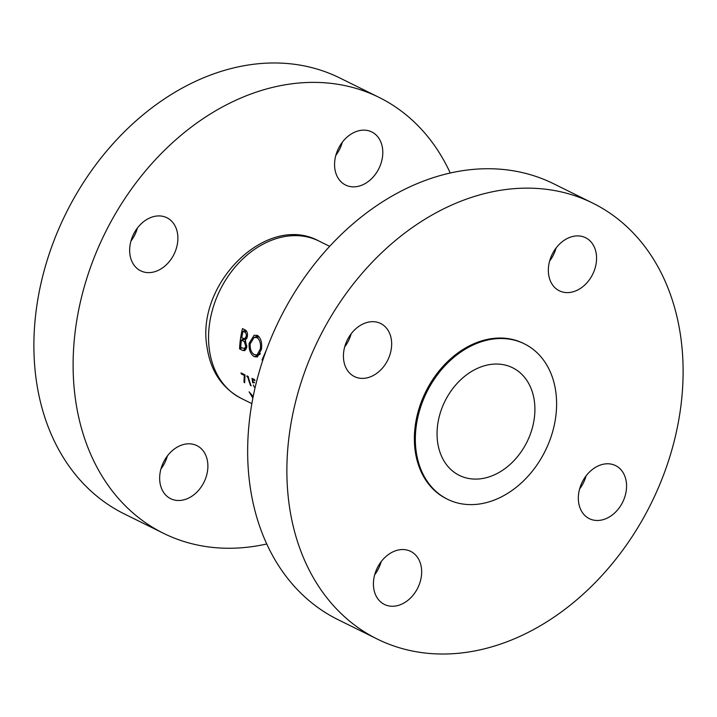 <?xml version="1.0" encoding="UTF-8"?>
<svg xmlns="http://www.w3.org/2000/svg" width="717" height="717" viewBox="0 0 717 717"><rect width="100%" height="100%" fill="white"/><g stroke="black" fill="none" stroke-linecap="round" stroke-linejoin="round"><path stroke-width="1.08" d="M596.32 254.266A29.603 22.577 -63.7 0 1 585.475 284.317A29.603 22.577 -63.7 0 1 559.323 290.788A29.603 22.577 -63.7 0 1 548.586 274.244A29.603 22.577 -63.7 0 1 559.43 244.192A29.603 22.577 -63.7 0 1 585.574 237.721A29.603 22.577 -63.7 0 1 596.32 254.266M556.069 248.019A29.603 22.577 -63.7 0 1 549.607 261.087M626.317 482.138A29.603 22.577 -63.7 0 1 615.473 512.189A29.603 22.577 -63.7 0 1 589.329 518.66A29.603 22.577 -63.7 0 1 578.583 502.115A29.603 22.577 -63.7 0 1 589.428 472.073A29.603 22.577 -63.7 0 1 615.58 465.602A29.603 22.577 -63.7 0 1 626.317 482.138M586.076 475.891A29.603 22.577 -63.7 0 1 579.605 488.958M421.408 567.918A29.603 22.577 -63.7 0 1 410.563 597.969A29.603 22.577 -63.7 0 1 384.42 604.44A29.603 22.577 -63.7 0 1 373.674 587.895A29.603 22.577 -63.7 0 1 384.518 557.844A29.603 22.577 -63.7 0 1 410.671 551.373A29.603 22.577 -63.7 0 1 421.408 567.918M381.157 561.671A29.603 22.577 -63.7 0 1 374.695 574.738M391.41 340.046A29.603 22.577 -63.7 0 1 380.566 370.089A29.603 22.577 -63.7 0 1 354.413 376.568A29.603 22.577 -63.7 0 1 343.676 360.024A29.603 22.577 -63.7 0 1 354.521 329.972A29.603 22.577 -63.7 0 1 380.664 323.501A29.603 22.577 -63.7 0 1 391.41 340.046M351.16 333.799A29.603 22.577 -63.7 0 1 344.698 346.867M377.178 639.017L337.949 619.613A243.153 185.443 -63.7 0 1 249.74 483.742A243.153 185.443 -63.7 0 1 338.8 236.906A243.153 185.443 -63.7 0 1 553.596 183.74L592.816 203.144A243.153 185.443 -63.7 0 1 681.025 339.016A243.153 185.443 -63.7 0 1 591.973 585.852A243.153 185.443 -63.7 0 1 377.178 639.017A243.153 185.443 -63.7 0 1 288.96 503.146A243.153 185.443 -63.7 0 1 378.02 256.31A243.153 185.443 -63.7 0 1 592.816 203.144M447.533 499.265L446.557 498.781A86.685 66.116 -63.7 0 1 415.107 450.339A86.685 66.116 -63.7 0 1 446.861 362.336A86.685 66.116 -63.7 0 1 523.437 343.38L524.414 343.864A86.685 66.116 -63.7 0 1 555.863 392.307A86.685 66.116 -63.7 0 1 524.118 480.309A86.685 66.116 -63.7 0 1 447.533 499.265A86.685 66.116 -63.7 0 1 416.084 450.823A86.685 66.116 -63.7 0 1 447.838 362.82A86.685 66.116 -63.7 0 1 524.414 343.864M167.393 455.913A29.603 22.577 -63.7 0 1 160.931 468.981M207.634 462.16A29.603 22.577 -63.7 0 1 196.799 492.212A29.603 22.577 -63.7 0 1 170.646 498.682A29.603 22.577 -63.7 0 1 159.909 482.138A29.603 22.577 -63.7 0 1 170.754 452.086A29.603 22.577 -63.7 0 1 196.897 445.615A29.603 22.577 -63.7 0 1 207.634 462.16M342.305 142.262A29.603 22.577 -63.7 0 1 335.843 155.329M382.546 148.509A29.603 22.577 -63.7 0 1 371.702 178.56A29.603 22.577 -63.7 0 1 345.558 185.031A29.603 22.577 -63.7 0 1 334.821 168.486A29.603 22.577 -63.7 0 1 345.657 138.435A29.603 22.577 -63.7 0 1 371.809 131.964A29.603 22.577 -63.7 0 1 382.546 148.509M137.395 228.042A29.603 22.577 -63.7 0 1 130.924 241.109M177.637 234.289A29.603 22.577 -63.7 0 1 166.792 264.331A29.603 22.577 -63.7 0 1 140.649 270.811A29.603 22.577 -63.7 0 1 129.911 254.266A29.603 22.577 -63.7 0 1 140.747 224.215A29.603 22.577 -63.7 0 1 166.9 217.744A29.603 22.577 -63.7 0 1 177.637 234.289M266.742 543.979A243.153 185.443 -63.7 0 1 163.404 533.26A243.153 185.443 -63.7 0 1 75.195 397.388A243.153 185.443 -63.7 0 1 164.256 150.552A243.153 185.443 -63.7 0 1 379.051 97.387A243.153 185.443 -63.7 0 1 450.258 173.021M163.404 533.26L124.184 513.856A243.153 185.443 -63.7 0 1 35.975 377.984A243.153 185.443 -63.7 0 1 125.027 131.148A243.153 185.443 -63.7 0 1 339.822 77.983L379.051 97.387M534.389 401.305A60.049 45.798 -63.7 0 1 512.395 462.259A60.049 45.798 -63.7 0 1 459.346 475.389A60.049 45.798 -63.7 0 1 437.567 441.833A60.049 45.798 -63.7 0 1 459.561 380.87A60.049 45.798 -63.7 0 1 512.601 367.749A60.049 45.798 -63.7 0 1 534.389 401.305M266.348 350.102L262.01 359.988L262.754 360.355M242.471 328.61A87.743 66.923 116.3 0 0 239.559 348.874L242.713 350.443L244.82 350.649L246.836 346.714L245.223 340.467L247.32 336.766C247.84 333.055 246.98 330.716 244.748 329.73L242.471 328.61M257.349 335.359L254.069 335.278L249.14 343.353C248.727 349.779 250.466 354.234 254.374 356.716L257.394 356.958L261.427 349.331C262.288 342.699 260.925 338.039 257.349 335.359M253.182 396.51L249.095 391.814L252.868 398.087M252.958 397.648L250.887 394.332L253.119 396.824M241.029 372.921A87.743 66.923 116.3 0 0 241.27 373.907L244.282 375.394L243.995 382.152L244.649 382.788L245.017 374.892L241.029 372.921M253.755 382.071L253.047 381.883L252.707 379.562L254.911 380.646A87.743 66.923 -63.7 0 1 254.66 379.669L251.999 378.352L252.662 382.761L254.634 382.699M253.334 384.984L254.338 387.18M246.98 375.869L246.845 376.658L247.84 377.151A87.743 66.923 116.3 0 0 250.547 385.522L251.129 385.809A87.743 66.923 -63.7 0 1 248.181 376.461L246.98 375.869M241.799 347.942L239.559 348.874M246.325 348.928L242.713 350.443M243.009 331.29L244.434 331.998C245.886 332.536 246.496 333.961 246.263 336.282L244.748 338.711L241.746 337.922A87.743 66.923 -63.7 0 1 243.009 331.29L245.572 330.214M246.531 331.12L244.434 331.998M247.464 335.78L246.263 336.282M241.441 340.01L244.291 341.668L245.788 346.194L244.461 348.605L240.706 347.395A87.743 66.923 -63.7 0 1 241.441 340.01L244.291 338.818M245.68 341.086L244.291 341.668M246.89 345.728L245.788 346.194M253.648 379.168L252.707 379.562M253.988 382.206L252.662 382.761M247.786 376.264L246.845 376.658M248.297 376.963L247.84 377.151M250.367 342.834L249.14 343.353M259.93 354.386L254.374 356.716M256.883 337.555C259.814 339.688 260.979 343.434 260.379 348.803L257.134 354.87L254.427 354.7C251.273 352.728 249.857 349.116 250.188 343.864L254.06 337.51L256.883 337.555L259.025 336.649M261.553 348.319L260.379 348.803M263.014 359.567L262.01 359.988M242.212 373.512L241.27 373.907M244.622 381.892L243.995 382.152M244.99 375.09L244.282 375.394M241.145 398.338C221.813 387.96 210.413 370.743 206.962 346.678C195.786 283.547 266.841 212.528 318.957 241.046A87.743 66.923 116.3 0 0 241.45 260.226A87.743 66.923 116.3 0 0 209.31 349.304A87.743 66.923 116.3 0 0 241.145 398.338L251.846 403.635M246.872 338.37L242.14 340.351M329.668 246.343L318.957 241.046M244.748 338.711L247.087 337.734M244.461 348.605L246.693 347.673M257.134 354.87L260.352 353.526M254.177 337.465L258.111 335.816"/></g></svg>
